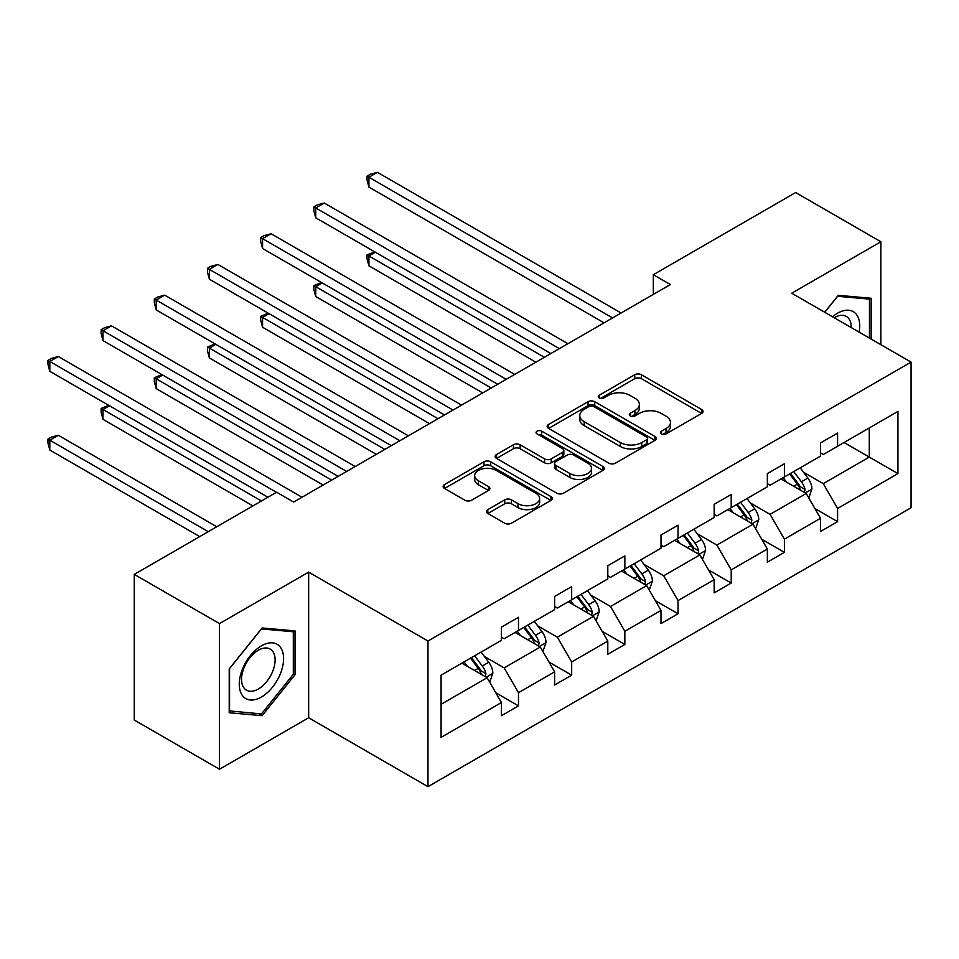 <?xml version="1.0" encoding="UTF-8"?>
<svg xmlns="http://www.w3.org/2000/svg" width="959" height="959" viewBox="0 0 959 959"><rect width="100%" height="100%" fill="white"/><g stroke="black" fill="none" stroke-linecap="round" stroke-linejoin="round"><path stroke-width="1.44" d="M661.422 433.912A3.309 1.918 0 0 0 666.109 433.912L701.664 413.389A4.735 2.733 0 0 0 703.055 411.447A4.735 2.733 0 0 0 701.664 409.517L641.427 374.741A4.735 2.733 0 0 0 634.738 374.741L599.183 395.276A3.309 1.918 0 0 0 598.212 396.63A3.309 1.918 0 0 0 599.183 397.973A3.309 1.918 0 0 0 603.87 397.973L608.474 395.324A15.14 8.739 0 0 1 629.883 395.324L634.906 398.213A15.14 8.739 0 0 1 639.341 404.398A15.14 8.739 0 0 1 634.906 410.584L630.303 413.245A3.309 1.918 0 0 0 629.332 414.588A3.309 1.918 0 0 0 630.303 415.942A3.309 1.918 0 0 0 634.99 415.942L639.593 413.293A15.14 8.739 0 0 1 661.003 413.293L666.025 416.182A15.14 8.739 0 0 1 670.461 422.368A15.14 8.739 0 0 1 666.025 428.553L661.422 431.202A3.309 1.918 0 0 0 660.451 432.557A3.309 1.918 0 0 0 661.422 433.912L661.422 431.202M487.831 509.601A4.735 2.733 0 0 0 486.453 511.531A4.735 2.733 0 0 0 487.831 513.461L504.734 523.218A4.735 2.733 0 0 0 511.423 523.218L550.91 500.418A4.735 2.733 0 0 0 552.3 498.488A4.735 2.733 0 0 0 550.91 496.558L490.672 461.782A4.735 2.733 0 0 0 483.983 461.782L444.497 484.583A4.735 2.733 0 0 0 443.118 486.513A4.735 2.733 0 0 0 444.497 488.443L464.911 500.226A4.735 2.733 0 0 0 471.6 500.226L488.503 490.469A4.735 2.733 0 0 0 489.893 488.539A4.735 2.733 0 0 0 488.503 486.609L478.385 480.759A12.659 7.312 0 0 1 474.669 475.592A12.659 7.312 0 0 1 482.485 468.843A12.659 7.312 0 0 1 496.282 470.425L535.937 493.322A12.659 7.312 0 0 1 539.641 498.488A12.659 7.312 0 0 1 531.825 505.237A12.659 7.312 0 0 1 518.028 503.655L511.423 499.843A4.735 2.733 0 0 0 504.734 499.843L487.831 509.601L487.831 513.461M308.654 572.127L219.503 623.59L134.272 574.393L134.272 720.041L219.503 769.25L308.654 717.776L427.966 786.668L427.966 641.02L308.654 572.127L308.654 717.776M880.877 344.689L880.877 241.752L791.726 293.226L911.05 362.106L427.966 641.02M880.877 241.752L795.646 192.543L653.319 274.718L653.319 294.401M134.272 574.393L276.6 492.219L293.646 502.06L670.365 284.559L653.319 274.718M608.797 463.137A4.735 2.733 0 0 0 615.498 463.137L654.985 440.337A4.735 2.733 0 0 0 656.364 438.407A4.735 2.733 0 0 0 654.985 436.477L594.748 401.701A4.735 2.733 0 0 0 588.059 401.701L548.572 424.489A4.735 2.733 0 0 0 547.181 426.419A4.735 2.733 0 0 0 548.572 428.361L608.797 463.137M538.347 434.631A3.309 1.918 0 0 1 541.703 435.098L541.703 431.154L602.947 466.518A4.735 2.733 0 0 1 604.338 468.448A4.735 2.733 0 0 1 602.947 470.378L563.46 493.178A4.735 2.733 0 0 1 556.771 493.178L496.534 458.402L496.534 454.53A4.735 2.733 0 0 0 495.144 456.472A4.735 2.733 0 0 0 496.534 458.402M496.534 454.53L513.437 444.784A4.735 2.733 0 0 1 520.126 444.784L544.556 458.882A4.735 2.733 0 0 0 551.245 458.882L562.453 452.408A4.735 2.733 0 0 0 563.844 450.478A4.735 2.733 0 0 0 562.453 448.548L537.028 433.864A3.309 1.918 0 0 1 536.057 432.509A3.309 1.918 0 0 1 538.095 430.747A3.309 1.918 0 0 1 541.703 431.154M219.503 623.59L219.503 769.25M441.092 675.16L501.437 640.324L501.437 627.138L518.483 617.296L518.483 630.483L554.626 609.624L554.626 596.438L571.672 586.596L571.672 599.783L607.802 578.912L607.802 565.726L624.848 555.884L624.848 569.071L660.991 548.212L660.991 535.026L678.037 525.184L678.037 538.371L714.167 517.512L714.167 504.314L731.214 494.472L731.214 507.671L767.356 486.8L767.356 473.614L784.402 463.772L784.402 476.959L820.532 456.1L820.532 442.914L837.579 433.072L837.579 446.259L897.924 411.411L897.924 473.614L837.579 508.45L837.579 521.636L820.532 531.478L820.532 518.292L784.402 539.162L784.402 552.348L767.356 562.19L767.356 549.004L731.214 569.862L731.214 583.048L714.167 592.89L714.167 579.704L678.037 600.574L678.037 613.76L660.991 623.602L660.991 610.415L624.848 631.274L624.848 644.46L607.802 654.302L607.802 641.115L571.672 661.974L571.672 675.16L554.626 685.002L554.626 671.815L518.483 692.686L518.483 705.872L501.437 715.714L501.437 702.527L441.092 737.363L441.092 675.16M427.966 786.668L911.05 507.767L911.05 362.106M515.079 632.449L540.301 647.013L504.17 667.884L484.439 656.495M504.17 667.884L518.483 692.686M540.301 647.013L554.626 671.815M501.437 637.172L504.17 638.754L518.483 630.483M568.255 601.749L593.489 616.313L557.347 637.184L537.615 625.783M557.347 637.184L571.672 661.974M593.489 616.313L607.802 641.115M554.626 606.472L557.347 608.042L571.672 599.783M621.444 571.049L646.666 585.613L610.535 606.472L590.804 595.083M610.535 606.472L624.848 631.274M646.666 585.613L660.991 610.415M607.802 575.772L610.535 577.342L624.848 569.071M674.621 540.337L699.854 554.901L663.712 575.772L643.98 564.371M663.712 575.772L678.037 600.574M699.854 554.901L714.167 579.704M660.991 545.06L663.712 546.642L678.037 538.371M727.809 509.637L753.031 524.201L716.9 545.06L697.169 533.672M716.9 545.06L731.214 569.862M753.031 524.201L767.356 549.004M714.167 514.36L716.9 515.93L731.214 507.671M780.986 478.925L806.219 493.489L770.077 514.36L750.346 502.972M770.077 514.36L784.402 539.162M806.219 493.489L820.532 518.292M767.356 483.648L770.077 485.23L784.402 476.959M844.064 442.519L869.286 457.083L823.266 483.648L803.534 472.26M823.266 483.648L837.579 508.45M897.924 473.614L869.286 457.083L869.286 427.954L897.924 411.411M820.532 452.948L823.266 454.518L837.579 446.259M441.092 704.302L487.124 677.725L461.89 663.16M487.124 677.725L501.437 702.527M814.91 508.558L837.579 521.636M761.734 539.258L784.402 552.348M708.545 569.958L731.214 583.048M655.357 600.67L678.037 613.76M602.18 631.37L624.848 644.46M548.992 662.082L571.672 675.16M495.815 692.782L518.483 705.872M871.168 339.078L871.168 298.261L838.262 295.312L824.668 312.238M295.012 674.752L295.012 630.89L262.119 627.953L229.213 668.879L229.213 712.741L262.119 715.69L295.012 674.752L293.31 673.769M662.753 434.379L666.025 432.485A15.14 8.739 0 0 0 670.461 426.299L670.461 422.368M639.341 404.398L639.341 408.342A15.14 8.739 0 0 1 634.906 414.516L631.621 416.41M701.604 413.425L641.427 378.685A4.735 2.733 0 0 0 634.738 378.685L600.502 398.441M654.925 440.373L594.748 405.633A4.735 2.733 0 0 0 588.059 405.633L548.632 428.397M646.618 439.761A3.309 1.918 0 0 0 647.589 438.407A3.309 1.918 0 0 0 646.618 437.052L593.741 406.52A3.309 1.918 0 0 0 589.054 406.52L584.211 409.325A15.14 8.739 0 0 0 579.775 415.511A15.14 8.739 0 0 0 584.211 421.696L620.353 442.555A15.14 8.739 0 0 0 641.763 442.555L646.618 439.761L646.618 443.693A3.309 1.918 0 0 0 647.589 442.339L647.589 438.407M579.775 415.511L579.775 419.443A15.14 8.739 0 0 0 584.211 425.628L584.211 421.696M646.618 443.693L641.763 446.498A15.14 8.739 0 0 1 620.353 446.498L584.211 425.628M496.594 458.438L513.437 448.716L513.437 444.784M563.844 450.478L563.844 454.41A4.735 2.733 0 0 1 562.453 456.352L551.245 462.813A4.735 2.733 0 0 1 544.556 462.813L520.126 448.716A4.735 2.733 0 0 0 513.437 448.716M541.703 435.098L602.887 470.413M569.898 473.518A12.659 7.312 0 0 0 583.695 475.101A12.659 7.312 0 0 0 591.511 468.352A12.659 7.312 0 0 0 587.807 463.185L573.83 455.117A4.735 2.733 0 0 0 567.141 455.117L555.932 461.591A4.735 2.733 0 0 0 554.542 463.521A4.735 2.733 0 0 0 555.932 465.451L569.898 473.518L569.898 477.45A12.659 7.312 0 0 0 583.695 479.032A12.659 7.312 0 0 0 591.511 472.284L591.511 468.352M554.542 463.521L554.542 467.453A4.735 2.733 0 0 0 555.932 469.383L555.932 465.451M569.898 477.45L555.932 469.383M539.641 498.488L539.641 502.42A12.659 7.312 0 0 1 531.825 509.181A12.659 7.312 0 0 1 518.028 507.599L511.423 503.775A4.735 2.733 0 0 0 504.734 503.775L487.891 513.497M474.669 475.592L474.669 479.536A12.659 7.312 0 0 0 478.385 484.703L478.385 480.759M488.443 490.505L478.385 484.703M550.85 500.454L490.672 465.714A4.735 2.733 0 0 0 483.983 465.714L444.556 488.479M258.642 713.676L262.119 715.69M808.809 497.985L811.949 488.922A12.779 7.372 -120 0 0 807.862 478.05L800.214 467.836M786.488 482.101L783.167 477.666M375.401 252.241L368.927 255.981L368.927 265.823L535.865 362.214M804.337 492.411L805.045 489.474A12.779 7.372 -120 0 0 801.388 481.79L793.74 471.564M790.54 473.422L798.955 484.667A6.509 3.752 60 0 1 800.142 486.645L805.045 489.474M789.641 473.938L797.301 484.151A12.779 7.372 60 0 1 800.477 490.181M368.927 265.823L367.045 258.834L367.045 254.902L544.388 357.287M367.045 254.902L374.657 251.809M612.573 317.92L368.927 177.247L377.45 172.332L621.096 313.006M604.05 322.847L368.927 187.089L368.927 177.247L367.045 176.168L370.462 174.202L377.45 172.332M368.927 187.089L367.045 180.1L367.045 176.168M755.62 528.685L758.761 519.634A12.779 7.372 -120 0 0 754.685 508.749L747.025 498.536M733.299 512.801L729.979 508.378M322.224 282.953L315.739 286.693L315.739 296.535L482.689 392.914M751.149 523.111L751.868 520.174A12.779 7.372 -120 0 0 748.212 512.49L740.552 502.276M737.351 504.122L745.778 515.367A6.509 3.752 60 0 1 746.953 517.345L751.868 520.174M736.464 504.638L744.112 514.851A12.779 7.372 60 0 1 747.301 520.893M315.739 296.535L313.869 289.546L313.869 285.602L491.212 387.999M313.869 285.602L321.469 282.521M702.444 559.397L705.572 550.334A12.779 7.372 -120 0 0 701.497 539.461L693.848 529.236M680.123 543.513L676.802 539.078M269.035 313.653L262.562 317.393L262.562 327.235L429.5 423.626M697.96 553.811L698.679 550.886A12.779 7.372 -120 0 0 695.023 543.202L687.363 532.976M684.163 534.822L692.59 546.079A6.509 3.752 60 0 1 693.777 548.045L698.679 550.886M683.276 535.338L690.936 545.563A12.779 7.372 60 0 1 694.112 551.593M262.562 327.235L260.68 320.246L260.68 316.314L438.023 418.699M260.68 316.314L268.28 313.221M559.397 348.632L315.739 207.959L324.262 203.032L567.92 343.706M550.874 353.547L315.739 217.801L315.739 207.959L313.869 206.88L317.273 204.902L324.262 203.032M315.739 217.801L313.869 210.812L313.869 206.88M506.208 379.332L262.562 238.659L271.085 233.744L514.731 374.418M497.685 384.259L262.562 248.501L262.562 238.659L260.68 237.58L264.097 235.614L271.085 233.744M262.562 248.501L260.68 241.512L260.68 237.58M859.156 332.15A31.335 18.089 120 0 0 832.544 316.782M851.256 327.582A23.723 13.702 120 0 0 846.341 316.446A23.723 13.702 120 0 0 834.234 317.765M824.728 312.274L837.579 296.283L869.453 299.136L869.453 338.095M867.344 297.913L869.453 299.136M280.627 673.134A31.335 18.089 120 0 0 272.512 642.866A31.335 18.089 120 0 0 242.243 669.706A31.335 18.089 120 0 0 250.347 699.986A31.335 18.089 120 0 0 280.627 673.134M272.859 670.928A23.723 13.702 120 0 0 270.186 649.087A23.723 13.702 120 0 0 243.79 668.339A23.723 13.702 120 0 0 246.463 690.18A23.723 13.702 120 0 0 272.859 670.928M229.561 711.075L229.561 668.579L261.435 628.924L293.31 631.777L293.31 674.273L261.435 713.928L229.213 710.883M291.2 630.554L293.31 631.777M649.255 590.097L652.396 581.046A12.779 7.372 -120 0 0 648.32 570.161L640.66 559.948M626.934 574.213L623.614 569.79M215.847 344.353L209.374 348.093L209.374 357.935L376.324 454.326M644.784 584.522L645.503 581.586A12.779 7.372 -120 0 0 641.835 573.902L634.187 563.688M630.986 565.534L639.413 576.779A6.509 3.752 60 0 1 640.588 578.756L645.503 581.586M630.099 566.05L637.747 576.263A12.779 7.372 60 0 1 640.936 582.293M209.374 357.935L207.504 350.958L207.504 347.014L384.847 449.399M207.504 347.014L215.104 343.921M453.032 410.044L209.374 269.371L217.897 264.444L461.555 405.118M444.508 414.959L209.374 279.213L209.374 269.371L207.504 268.28L210.908 266.314L217.897 264.444M209.374 279.213L207.504 272.224L207.504 268.28M596.078 620.797L599.207 611.746A12.779 7.372 -120 0 0 595.131 600.873L587.483 590.648M573.758 604.925L570.437 600.49M162.67 375.065L156.197 378.805L156.197 388.647L323.135 485.026M591.595 615.222L592.314 612.298A12.779 7.372 -120 0 0 588.658 604.602L580.998 594.388M577.798 596.234L586.225 607.479A6.509 3.752 60 0 1 587.411 609.456L592.314 612.298M576.91 596.75L584.57 606.975A12.779 7.372 60 0 1 587.747 613.005M156.197 388.647L154.315 381.658L154.315 377.726L331.658 480.111M154.315 377.726L161.915 374.633M399.843 440.744L156.197 300.071L164.708 295.156L408.366 435.818M391.32 445.659L156.197 309.913L156.197 300.071L154.315 298.992L157.72 297.026L164.708 295.156M156.197 309.913L154.315 302.924L154.315 298.992M542.89 651.509L546.031 642.458A12.779 7.372 -120 0 0 541.955 631.573L534.295 621.36M520.569 635.625L517.249 631.202M109.482 405.765L103.009 409.505L103.009 419.347L252.912 505.896M538.419 645.934L539.126 642.998A12.779 7.372 -120 0 0 535.47 635.314L527.822 625.1M524.621 626.946L533.048 638.191A6.509 3.752 60 0 1 534.223 640.168L539.126 642.998M523.734 627.462L531.382 637.675A12.779 7.372 60 0 1 534.571 643.705M103.009 419.347L101.139 412.358L101.139 408.426L261.435 500.97M101.139 408.426L108.739 405.333M346.667 471.444L103.009 330.771L111.532 325.856L355.19 466.53M338.143 476.371L103.009 340.613L103.009 330.771L101.139 329.692L104.543 327.726L111.532 325.856M103.009 340.613L101.139 333.636L101.139 329.692M489.713 682.209L492.842 673.158A12.779 7.372 -120 0 0 488.766 662.273L481.118 652.06M467.393 666.337L464.072 661.902M216.77 526.755L58.343 435.29L49.82 440.217L49.82 450.059L199.724 536.596M485.23 676.634L485.949 673.697A12.779 7.372 -120 0 0 482.293 666.014L474.633 655.8M471.432 657.646L479.86 668.891A6.509 3.752 60 0 1 481.046 670.868L485.949 673.697M470.545 658.162L478.205 668.375A12.779 7.372 60 0 1 481.382 674.417M49.82 450.059L47.95 443.07L47.95 439.126L208.247 531.682M47.95 439.126L51.354 437.16L58.343 435.29M276.432 492.315L49.82 361.483L58.343 356.556L302.001 497.23M267.909 497.23L49.82 371.325L49.82 361.483L47.95 360.404L51.354 358.426L58.343 356.556M49.82 371.325L47.95 364.336L47.95 360.404M666.025 432.485L666.025 428.553M630.303 415.942L630.303 413.245M634.906 414.516L634.906 410.584M599.183 397.973L599.183 395.276M634.738 378.685L634.738 374.741M641.427 378.685L641.427 374.741M701.664 413.389L701.664 409.517M548.572 428.361L548.572 424.489M588.059 405.633L588.059 401.701M594.748 405.633L594.748 401.701M654.985 440.337L654.985 436.477M620.353 446.498L620.353 442.555M641.763 446.498L641.763 442.555M520.126 448.716L520.126 444.784M544.556 462.813L544.556 458.882M551.245 462.813L551.245 458.882M562.453 456.352L562.453 452.408M602.947 470.378L602.947 466.518M504.734 503.775L504.734 499.843M511.423 503.775L511.423 499.843M518.028 507.599L518.028 503.655M488.503 490.469L488.503 486.609M444.497 488.443L444.497 484.583M483.983 465.714L483.983 461.782M490.672 465.714L490.672 461.782M550.91 500.418L550.91 496.558M805.296 492.962L811.865 489.174M801.388 481.79L807.862 478.05M793.668 486.249L797.301 484.151M752.12 523.674L758.677 519.874M748.212 512.49L754.685 508.749M740.48 516.949L744.112 514.851M698.931 554.374L705.488 550.586M695.023 543.202L701.497 539.461M687.303 547.661L690.936 545.563M645.743 585.074L652.312 581.286M641.835 573.902L648.32 570.161M634.115 578.361L637.747 576.263M592.566 615.786L599.123 611.998M588.658 604.602L595.131 600.873M580.938 609.073L584.57 606.975M539.378 646.486L545.947 642.698M535.47 635.314L541.955 631.573M527.75 639.773L531.382 637.675M486.201 677.198L492.758 673.41M482.293 666.014L488.766 662.273M474.561 670.473L478.205 668.375"/></g></svg>
